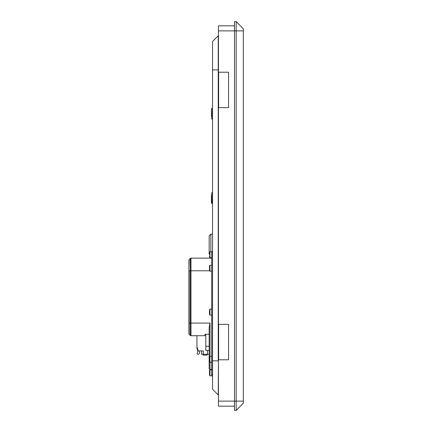 <?xml version="1.0" encoding="UTF-8"?>
<svg xmlns="http://www.w3.org/2000/svg" width="432" height="432" viewBox="0 0 432 432"><rect width="100%" height="100%" fill="white"/><g stroke="black" fill="none" stroke-linecap="round" stroke-linejoin="round"><path stroke-width="0.65" d="M218.446 360.85L218.236 394.967L212.544 389.275L212.544 41.461L218.236 35.77L218.236 360.85L212.544 360.85M234.468 406.183L218.446 406.183L218.446 359.797L228.566 359.797L228.566 324.373L218.446 324.373L218.446 107.627L228.566 107.627L228.566 72.203L218.446 72.203L218.446 25.817L234.468 25.817M218.614 324.373L218.614 359.797M218.614 107.627L218.614 72.203M209.169 253.741L209.169 235.818L209.169 253.741M211.696 203.391L211.696 192.764L212.544 193.018L212.29 203.391L211.448 203.137L211.448 199.125M211.448 195.124L211.448 198.223M211.448 197.829L211.448 198.326M211.448 201.031L211.448 197.932M209.504 256.165L209.504 256.97A5.06 5.06 0 0 0 209.947 257.704L209.947 251.802L211.696 251.802L211.696 252.855L211.696 252.223A0.842 0.842 0 0 1 212.544 251.381A0.842 0.842 0 0 0 211.696 252.223A0.842 0.842 0 0 1 212.544 251.381M209.947 257.693L211.696 257.704M209.947 251.802A5.06 5.06 0 0 0 209.504 252.536L209.504 254.945M243.324 403.229L236.158 410.4L236.158 21.6L243.324 28.771L243.324 403.229M218.446 401.123L234.468 401.123L234.468 410.4L236.158 410.4M243.324 401.123L234.468 401.123L234.468 21.6L236.158 21.6M211.448 116.694L211.448 110.786M211.448 114.928L211.448 112.547M207.182 354.272L207.182 355.115L203.137 355.115L203.137 354.272M209.169 354.272L201.577 354.272L201.577 350.897M209.169 350.476L205.794 350.476L205.794 334.255M196.938 335.691L196.938 346.68L198.207 350.897L203.267 350.897L203.267 354.272M197.807 351.151A0.842 0.842 0 0 1 197.802 351.632L197.294 353.29L197.802 351.632A0.842 0.842 0 0 0 197.807 351.151L196.97 348.23A0.842 0.842 0 0 1 196.938 347.998L196.938 346.68M197.294 353.29L197.802 351.632L197.294 353.29A0.842 0.842 0 0 0 198.418 354.316A1.685 1.685 0 0 0 199.471 352.755L199.471 350.897L199.471 352.755M212.544 376.202A0.842 0.842 0 0 1 211.696 375.359L211.696 252.855L212.544 252.855M211.696 369.452L210.011 369.452A0.842 0.842 0 0 1 209.169 368.609L209.169 327.607L210.011 323.066L210.011 356.384M209.671 270.778L189.173 270.778L189.173 334.276A0.842 0.842 0 0 1 188.93 333.682A0.842 0.842 0 0 0 189.173 334.276L190.366 335.47L190.366 258.374A0.842 0.842 0 0 1 190.966 258.125L211.696 258.125M188.93 333.682L188.93 260.161A0.842 0.842 0 0 1 189.173 259.567A0.842 0.842 0 0 0 188.93 260.161A0.842 0.842 0 0 1 189.173 259.567L188.93 270.778M209.169 366.082L209.169 368.609A0.842 0.842 0 0 0 210.011 369.452L210.011 362.286M209.169 334.255L204.952 334.255L204.952 335.691L190.966 335.718A0.842 0.842 0 0 1 190.366 335.47M189.173 259.567L190.366 258.374L189.173 259.567A0.842 0.842 0 0 0 188.93 260.161M188.93 267.98L188.93 274.423M188.93 325.868L188.93 319.426M209.947 265.297A5.06 5.06 0 0 0 209.504 266.031L209.504 270.464A5.06 5.06 0 0 0 209.947 271.199L209.947 265.297L211.696 265.297M211.696 265.383L211.696 271.199L209.947 271.199M209.947 309.15A5.06 5.06 0 0 0 209.504 309.884L209.504 314.323A5.06 5.06 0 0 0 209.947 315.058L209.947 309.15L211.696 309.15M211.696 309.355L211.696 315.058L209.947 315.058M209.504 313.519L209.504 310.786M209.947 356.384A5.06 5.06 0 0 0 209.504 357.118L209.504 361.552A5.06 5.06 0 0 0 209.947 362.286L209.947 356.384L211.696 356.384M211.696 356.697L211.696 362.286L209.947 362.286M209.504 360.747L209.504 358.069M209.947 369.873A5.06 5.06 0 0 0 209.504 370.607L209.504 375.046A5.06 5.06 0 0 0 209.947 375.781L209.947 369.873L211.696 369.873M211.696 375.359L211.696 375.781L209.947 375.781M209.504 373.928L209.504 371.601M218.446 69.881L212.544 69.881M243.324 30.877L218.446 30.877M212.544 234.133L210.854 234.133L210.854 251.802M210.854 257.704L210.854 258.125M211.696 114.988L211.448 108.68L212.29 108.427L212.544 118.8L211.696 119.054L211.696 114.988M205.794 346.259L209.169 346.259M207.484 354.272L207.484 350.476M190.966 258.125L190.966 323.066L210.011 323.066M188.93 323.066L190.966 323.066L190.966 335.718M209.169 368.609A0.842 0.842 0 0 0 210.011 369.452M209.169 360.175L209.504 360.175M211.696 374.722L212.544 374.722M210.854 234.133L209.169 235.818"/></g></svg>
